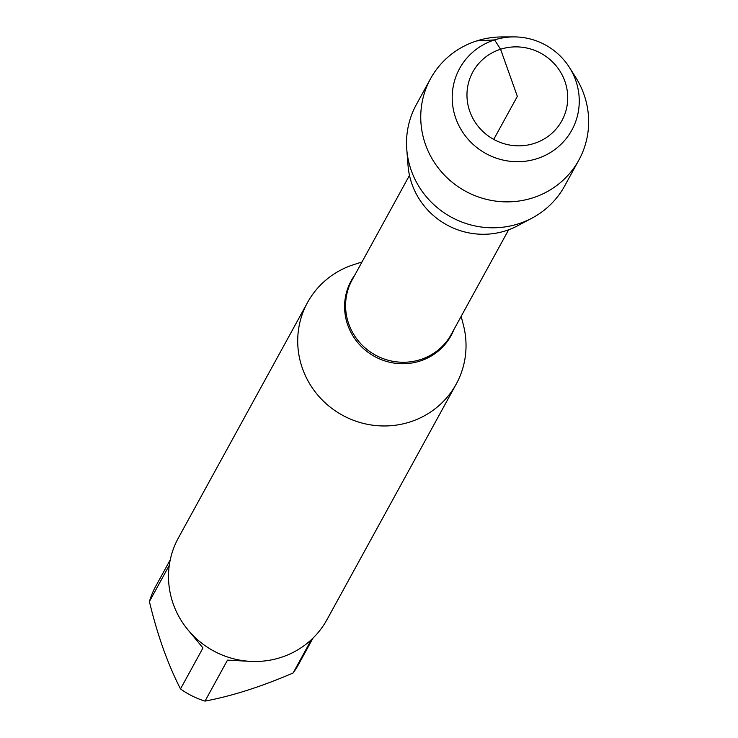 <?xml version="1.0" encoding="UTF-8"?>
<svg xmlns="http://www.w3.org/2000/svg" width="738" height="738" viewBox="0 0 738 738"><rect width="100%" height="100%" fill="white"/><g stroke="black" fill="none" stroke-linecap="round" stroke-linejoin="round"><path stroke-width="1.11" d="M461.158 316.344L463.436 325.172A84.796 82.019 -151.3 0 1 456.213 384.092A84.796 82.019 -151.3 0 1 409.894 421.998A84.796 82.019 -151.3 0 1 318.115 395.485A84.796 82.019 -151.3 0 1 307.525 302.525A84.796 82.019 -151.3 0 1 353.336 264.776L361.998 261.953M524.312 221.714A73.938 71.512 -151.3 0 1 446.831 224.896A73.938 71.512 -151.3 0 1 407.883 157.84M307.525 302.525L178.328 538.039A84.796 82.019 28.7 0 0 188.91 631.008A84.796 82.019 28.7 0 0 280.689 657.521A84.796 82.019 28.7 0 0 327.008 619.606L456.213 384.092M312.995 638.112L298.484 664.551A81.401 78.735 -151.3 0 1 293.115 672.982C261.39 686.663 232.018 696.035 205.016 701.1A81.401 78.735 -151.3 0 1 180.506 688.923L202.978 647.955L186.668 628.278M169.288 565.317L149.399 601.562A81.401 78.735 -151.3 0 1 155.746 586.249L170.257 559.81M180.506 688.923C167.775 664.108 157.406 634.994 149.399 601.562M251.713 661.433L227.488 660.141L205.016 701.1M293.115 672.982L311.418 639.615M532.015 218.116L517.532 225.81A73.938 71.512 -151.3 0 1 505.659 230.809A73.938 71.512 -151.3 0 1 408.059 165.764L406.776 149.408A84.584 81.817 28.7 0 0 518.427 223.835A84.584 81.817 28.7 0 0 532.015 218.116A84.584 81.817 28.7 0 0 564.635 186.022L578.86 160.081A84.584 81.817 28.7 0 0 575.649 77.278L569.413 67.426A64.003 61.909 -151.3 0 1 536.877 158.707A64.003 61.909 -151.3 0 1 455.826 118.421A64.003 61.909 -151.3 0 1 494.58 39.898A64.003 61.909 -151.3 0 1 513.768 36.9A64.003 61.909 -151.3 0 1 569.413 67.426M513.768 36.9L502.108 36.937A84.584 81.817 28.7 0 0 430.54 78.717L416.315 104.648A84.584 81.817 28.7 0 0 406.776 149.408M534.118 143.458A50.756 49.095 28.7 0 0 550.096 59.667A50.756 49.095 28.7 0 0 467.818 85.931A50.756 49.095 28.7 0 0 534.118 143.458M430.54 78.717A84.584 81.817 28.7 0 0 441.103 171.456A84.584 81.817 28.7 0 0 532.661 197.904A84.584 81.817 28.7 0 0 578.86 160.081M493.731 139.399L517.347 96.355L500.567 49.243L494.58 39.898L476.748 40.894M453.916 329.554A56.964 55.101 -151.3 0 1 419.959 361.066A56.964 55.101 -151.3 0 1 356.14 340.578A56.964 55.101 -151.3 0 1 354.757 275.154M409.489 175.386L352.137 279.933A56.549 54.695 28.7 0 0 375.411 355.089A56.549 54.695 28.7 0 0 451.296 334.332L508.648 229.786"/></g></svg>
